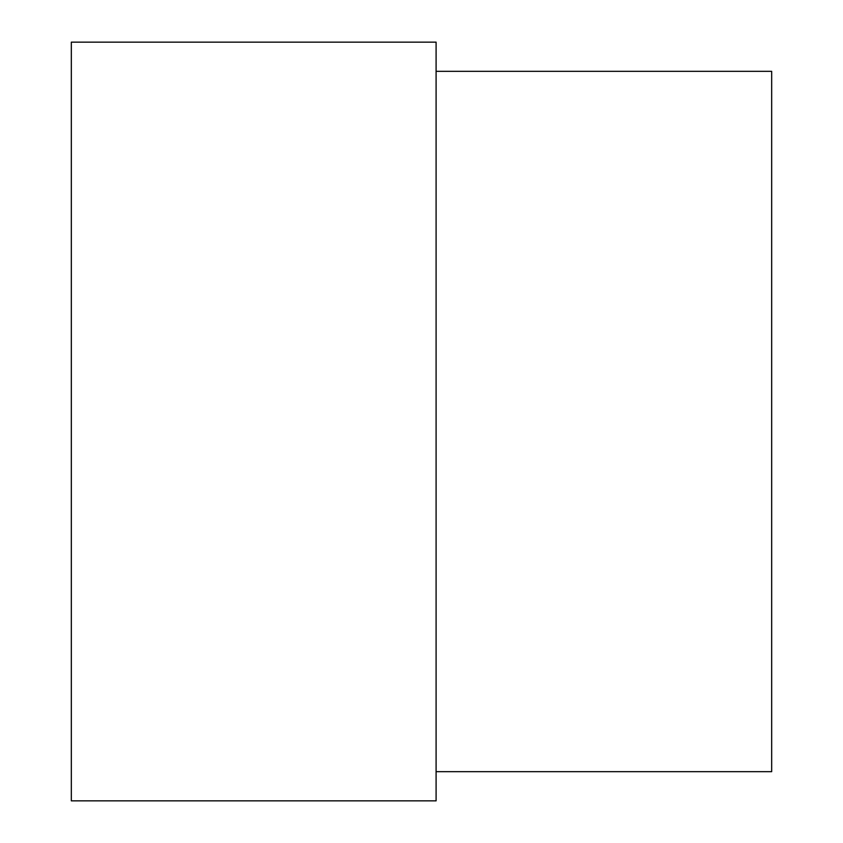 <?xml version="1.0" encoding="UTF-8"?>
<svg xmlns="http://www.w3.org/2000/svg" width="843" height="843" viewBox="0 0 843 843"><rect width="100%" height="100%" fill="white"/><g stroke="black" fill="none" stroke-linecap="round" stroke-linejoin="round"><path stroke-width="1.26" d="M436.094 800.85L436.094 42.15L71.328 42.15L71.328 800.85L436.094 800.85M436.094 771.672L771.672 771.672L771.672 71.328L436.094 71.328"/></g></svg>
